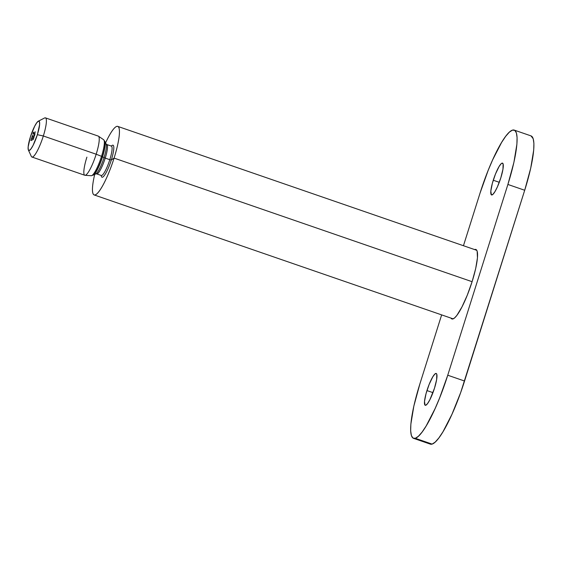 <?xml version="1.0" encoding="UTF-8"?>
<svg xmlns="http://www.w3.org/2000/svg" width="562" height="562" viewBox="0 0 562 562"><rect width="100%" height="100%" fill="white"/><g stroke="black" fill="none" stroke-linecap="round" stroke-linejoin="round"><path stroke-width="0.84" d="M106.724 144.504A15.532 2.965 109 0 1 105.227 158.112L109.808 159.692L105.227 158.112A15.532 2.965 109 0 1 96.678 173.89L101.251 175.47A15.532 2.965 -71 0 0 109.808 159.692L111.318 160.008L114.079 158.105A36.242 6.92 109 0 0 117.774 126.401A36.242 6.92 109 0 0 105.579 142.896A36.242 6.92 109 0 1 118.708 127.265A36.242 6.92 109 0 1 114.079 158.105L472.101 281.695L114.079 158.105A36.242 6.92 109 0 1 94.121 194.923A36.242 6.92 109 0 1 94.697 174.417A36.242 6.92 109 0 0 96.671 193.981A36.242 6.92 109 0 0 114.079 158.105L111.318 160.008A16.944 3.231 -71 0 0 111.367 146.099A16.944 3.231 109 0 1 111.318 160.008L109.808 159.692A15.532 2.965 -71 0 0 111.304 146.085M94.5 174.08A18.054 3.449 109 0 0 102.551 156.819L102.551 156.819A18.054 3.449 109 0 0 104.897 141.526A18.054 3.449 109 0 1 102.551 156.819L104.033 157.62L102.551 156.819A18.054 3.449 109 0 1 93.32 175.07L95.793 173.897A16.101 3.077 -71 0 0 104.033 157.62L105.227 158.112L104.033 157.62A16.101 3.077 -71 0 0 105.979 143.76M93.362 175.042L91.227 175.716A19.059 3.639 -71 0 0 101.532 156.32L102.396 156.728A18.307 3.498 -71 0 1 93.243 175.119A18.307 3.498 -71 0 0 102.396 156.728A18.307 3.498 -71 0 0 104.757 141.181A18.307 3.498 -71 0 1 102.396 156.728L101.532 156.32A19.059 3.639 109 0 1 91.297 175.716M28.367 149.998A15.532 2.965 109 0 1 30.397 136.875L28.149 146.935L28.276 149.759L29.259 150.461L30.945 148.923L33.074 145.389L37.366 134.69L43.337 135.983L37.366 134.69A15.532 2.965 109 0 1 28.367 149.998L31.332 156.398A20.71 3.955 -71 0 0 43.337 135.983L96.179 154.227L43.337 135.983A20.71 3.955 109 0 1 31.929 157.023L84.778 175.26A20.71 3.955 -71 0 0 96.179 154.227L101.532 156.32L96.179 154.227A20.71 3.955 109 0 1 84.981 175.302A20.71 3.955 109 0 1 86.892 157.142M33.228 138.449L32.898 138.912L33.242 138.477M37.366 134.69L39.621 124.631L39.495 121.806L38.511 121.111L36.825 122.642L34.689 126.183L30.397 136.875A15.532 2.965 109 0 1 38.307 121.195A15.532 2.965 109 0 1 37.366 134.69M31.261 139.264L31.458 138.645L31.261 139.264M32.575 135.695L32.8 135.07L32.575 135.695M33.017 133.932L33.376 133.096L32.996 133.545M32.772 139.306L32.554 140.008L32.772 139.306M33.467 137.62L33.699 136.777L33.467 137.62M34.542 133.693L34.893 133.468L34.542 133.693M35.027 132.47L34.718 133.313L35.027 132.47M35.167 131.712L35.153 132.175L35.167 131.712M34.387 134.718L34.612 133.875L34.387 134.718M34.036 135.302L33.629 136.601L34.036 135.302M33.523 132.147L33.242 132.913L33.565 132.267M32.076 136.924L32.434 136.081L32.048 136.777M31.837 137.535L32.013 137.044L31.837 137.535M31.929 137.788L31.423 138.561L31.901 137.641M30.945 140.507L31.303 139.664L30.924 140.114M103.513 139.657A19.059 3.639 109 0 1 101.532 156.32A19.059 3.639 -71 0 0 103.647 139.727L98.476 136.201A20.71 3.955 109 0 1 96.179 154.227A20.71 3.955 -71 0 0 98.294 136.109L45.445 117.865A20.71 3.955 109 0 1 43.337 135.983A20.71 3.955 -71 0 0 44.588 117.985L38.307 121.195M95.758 173.911A16.101 3.077 -71 0 0 104.033 157.62A16.101 3.077 -71 0 0 106.12 143.977L106.815 144.525A15.532 2.965 109 0 1 105.227 158.112A15.532 2.965 109 0 1 96.762 173.911M101.336 175.492A15.532 2.965 -71 0 0 109.808 159.692A15.532 2.965 -71 0 0 111.388 146.106L111.578 146.211M111.318 160.008A16.944 3.231 109 0 1 104.968 174.585A16.944 3.231 109 0 1 101.23 175.463A16.944 3.231 -71 0 0 104.968 174.585A16.944 3.231 -71 0 0 111.318 160.008M34.83 133.18L35.104 132.492L34.83 133.18M34.549 134.325L34.591 133.875M34.521 134.346L34.331 134.74M34.626 134.023L34.338 134.402M34.015 135.955L34.444 136.081M33.699 136.784L33.636 137.226M33.608 137.247L33.418 137.641M33.706 136.924L33.425 137.311M33.2 138.182L33.734 138.336M32.856 139.278L33.39 139.432M33.306 132.569L33.27 132.941M33.46 132.52L33.783 132.976M33.973 132.435L33.334 132.562M33.32 133.433L33.291 133.054M33.256 133.18L32.989 133.791M33.291 133.447L33.13 133.84M32.378 136.418L32.35 136.046M32.315 136.166L32.083 136.524M32.35 136.433L32.189 136.826M31.872 137.774L32.35 137.936M32.16 138.505L31.669 138.133M31.296 139.25L31.465 138.891L31.296 139.25M31.247 140.008L31.226 139.629M31.184 139.748L30.917 140.367M31.219 140.022L31.058 140.409M474.827 249.486L476.681 250.125L474.827 249.486A36.762 7.018 109 0 1 475.873 249.465A36.762 7.018 109 0 1 471.335 284.063A36.762 7.018 109 0 1 452.93 318.942L454.749 317.769L456.92 315.31L461.964 306.943L467.303 295.113L472.122 281.625L475.691 268.531L477.454 257.825L477.152 251.137L476.225 249.647L474.595 249.57M493.26 180.233A16.825 3.21 109 0 1 502.526 163.142A16.825 3.21 109 0 1 500.812 177.859L502.962 169.225L503.109 163.907L502.049 163.149L501.213 163.683L499.105 166.485L495.466 174.058L492.354 183.31L490.823 191.122L491.385 194.866L492.86 194.41L494.967 191.607L497.391 186.893L500.812 177.859A16.825 3.21 109 0 1 491.546 194.951A16.825 3.21 109 0 1 493.26 180.233L499.274 182.306L493.26 180.233M426.944 390.569A16.825 3.21 109 0 1 436.21 373.477A16.825 3.21 109 0 1 434.496 388.194L436.639 379.561L436.793 374.243L436.372 373.554L434.897 374.018L432.789 376.821L429.15 384.394L426.038 393.646L424.507 401.458L425.069 405.202L425.708 405.279L427.534 403.614L429.846 399.786L434.496 388.194A16.825 3.21 109 0 1 425.23 405.286A16.825 3.21 109 0 1 426.944 390.569L432.958 392.641L426.944 390.569M429.747 443.825L432.108 444.099L435.185 442.118L438.852 437.96L442.975 431.778L451.925 414.377L460.678 392.564L524.704 190.258A62.136 11.865 -71 0 0 531.041 135.899L514.223 130.096A62.136 11.865 109 0 0 512.46 130.131A62.136 11.865 109 0 0 480.011 193.209L463.453 245.72L480.011 193.209L488.153 170.412L492.642 159.854L501.599 142.453L505.716 136.271L509.383 132.112L512.46 130.131L514.82 130.405L516.387 132.927L517.082 137.592L516.892 144.23L513.914 162.32L507.893 184.455L524.704 190.258L530.725 168.129L533.71 150.033L533.9 143.394L533.197 138.73L530.999 135.885M441.648 314.882L419.863 383.972L441.648 314.882M514.223 130.096A62.136 11.865 109 0 1 507.893 184.455L524.704 190.258L464.556 381.029L447.745 375.219L507.893 184.455L447.745 375.219L439.596 398.015L435.107 408.567L426.158 425.975L422.041 432.15L418.367 436.316L415.297 438.297L412.929 438.023L411.37 435.501L410.667 430.836L410.857 424.198L413.843 406.101L419.863 383.972A62.136 11.865 109 0 0 413.527 438.332L430.344 444.135A62.136 11.865 -71 0 0 432.108 444.099L415.297 438.297A62.136 11.865 109 0 1 413.527 438.332M450.942 318.092L451.532 318.78L452.93 318.942A36.762 7.018 109 0 1 451.883 318.963L451.911 318.97M415.297 438.297L432.108 444.099A62.136 11.865 -71 0 0 464.556 381.029L447.745 375.219A62.136 11.865 109 0 1 415.297 438.297M94.121 194.923L453.162 318.858M84.981 175.302L91.227 175.716M104.911 141.582L103.647 139.727M104.89 141.519L106.12 143.977M96.678 173.89L95.793 173.897M106.815 144.525L111.388 146.106M117.774 126.401L476.815 250.336M34.296 134.754L34.774 134.922M34.563 133.995L35.041 134.163M34.17 135.266L34.647 135.435M33.383 137.655L33.861 137.823M33.643 136.896L34.127 137.065M33.306 133.173L33.783 133.342M33.017 133.819L33.495 133.981M32.364 136.159L32.842 136.327M32.076 136.805L32.554 136.966M31.233 139.741L31.711 139.91M30.945 140.388L31.423 140.556"/></g></svg>
